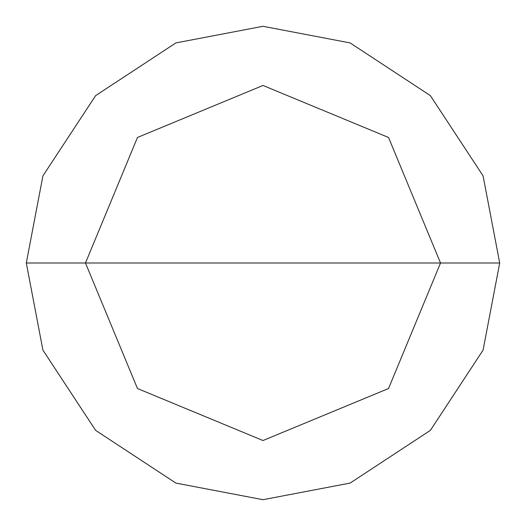 <?xml version="1.0" encoding="UTF-8"?>
<svg xmlns="http://www.w3.org/2000/svg" width="526" height="526" viewBox="0 0 526 526"><rect width="100%" height="100%" fill="white"/><g stroke="black" fill="none" stroke-linecap="round" stroke-linejoin="round"><path stroke-width="0.79" d="M85.475 263L137.47 137.47L263 85.475L388.53 137.47L440.525 263L85.475 263L137.47 388.53L263 440.525L388.53 388.53L440.525 263L499.7 263L483.078 350.125L430.373 430.373L350.125 483.078L263 499.7L175.875 483.078L95.627 430.373L42.922 350.125L26.3 263L42.922 350.125L95.627 430.373L175.875 483.078L263 499.7L350.125 483.078L430.373 430.373L483.078 350.125L499.7 263L483.078 175.875L430.373 95.627L350.125 42.922L263 26.3L175.875 42.922L95.627 95.627L42.922 175.875L26.3 263L440.525 263L388.53 388.53L263 440.525L137.47 388.53L85.475 263L26.3 263L42.922 175.875L95.627 95.627L175.875 42.922L263 26.3L350.125 42.922L430.373 95.627L483.078 175.875L499.7 263L440.525 263L388.53 137.47L263 85.475L137.47 137.47L85.475 263"/></g></svg>
